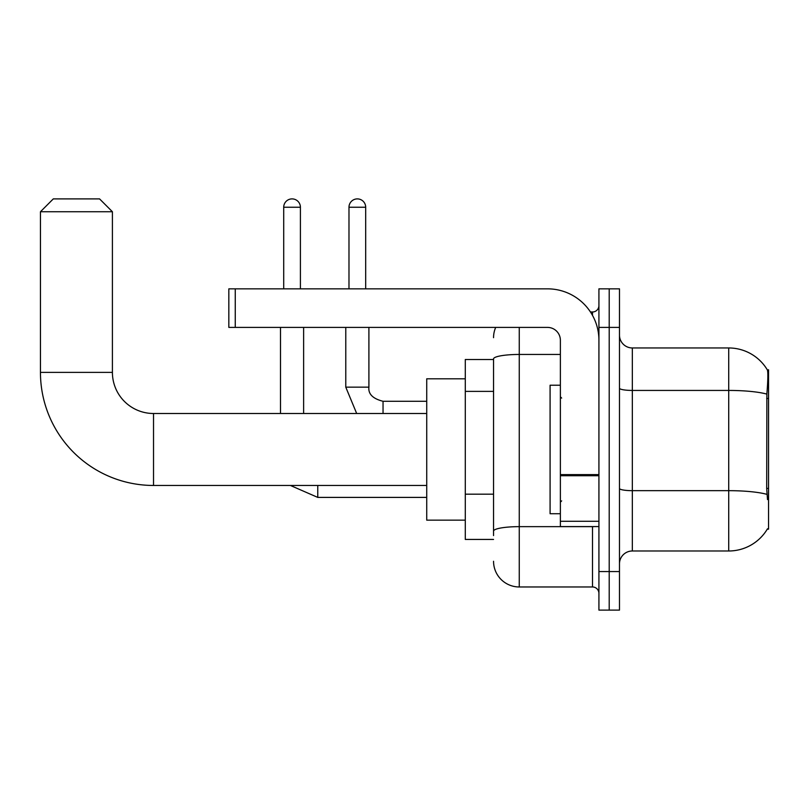 <?xml version="1.0" encoding="UTF-8"?>
<svg xmlns="http://www.w3.org/2000/svg" width="809" height="809" viewBox="0 0 809 809"><rect width="100%" height="100%" fill="white"/><g stroke="black" fill="none" stroke-linecap="round" stroke-linejoin="round"><path stroke-width="1.21" d="M767.286 529.147L767.508 528.762A44.98 44.98 0 0 1 728.717 550.99A44.98 44.98 0 0 0 767.286 529.147L768.55 529.147L768.55 369.804L767.377 369.966A44.98 44.98 0 0 0 728.717 347.961A44.98 44.98 0 0 1 767.286 369.804A44.98 44.98 0 0 0 728.717 347.961L632.335 347.961A12.853 12.853 0 0 1 619.482 335.108A12.853 12.853 0 0 0 632.335 347.961L632.335 550.99A12.853 12.853 0 0 0 619.482 563.843M493.551 359.52L465.286 359.52L465.286 539.431L493.551 539.431M609.207 571.558L609.207 610.107L619.482 610.107L619.482 571.558L609.207 571.558L609.207 610.107L598.923 610.107L598.923 571.558L609.207 571.558L609.207 327.402L609.207 571.558M598.923 571.558L598.923 288.843L609.207 288.843L609.207 327.402L609.207 288.843L619.482 288.843L619.482 571.558M767.508 499.588L766.689 488.424L766.871 394.114C767.984 380.129 768.156 372.089 767.377 369.966A44.98 44.98 0 0 0 728.717 347.961L728.717 390.434L632.335 390.434A12.853 2.235 0 0 1 619.482 388.199M767.013 494.38A44.98 7.807 180 0 0 728.717 490.669L728.717 550.99L632.335 550.99M493.551 535.578L493.551 358.913A25.696 4.46 180 0 1 519.257 354.453L560.374 354.453M519.257 327.402L519.257 586.97L592.501 586.97L592.501 526.578M590.449 311.981L592.501 311.981A6.421 6.421 0 0 0 598.923 305.549M598.923 593.401A6.421 6.421 0 0 0 592.501 586.97M493.551 337.677A25.696 25.696 0 0 1 495.695 327.402M519.257 586.97A25.696 25.696 0 0 1 493.551 561.274M560.374 385.226L550.09 385.226L550.09 513.725L560.374 513.725M426.727 485.461L153.528 485.461L153.528 413.5A41.117 41.117 0 0 1 112.411 372.373L112.411 211.746L40.45 211.746L53.303 198.893L99.558 198.893L112.411 211.746M153.528 413.5A41.117 41.117 0 0 1 112.411 372.373A41.117 41.117 0 0 0 153.528 413.5L426.727 413.5M153.528 485.461A113.078 113.078 0 0 1 40.45 372.373L40.45 211.746M465.286 378.804L426.727 378.804L426.727 520.157L465.286 520.157M283.706 288.843L283.706 207.246A8.353 8.353 0 0 1 292.059 198.893A8.353 8.353 0 0 1 300.412 207.246L300.412 288.843M303.628 413.5L303.628 327.402M280.49 413.5L280.49 327.402M348.982 288.843L348.982 207.246A8.353 8.353 0 0 1 357.335 198.893A8.353 8.353 0 0 1 365.688 207.246L365.688 288.843M345.777 327.402L345.777 387.157L368.904 387.157L368.904 327.402M598.923 526.578L560.374 526.578L560.374 474.61L598.923 474.61M598.923 340.245A51.402 51.402 0 0 0 547.521 288.843L235.257 288.843L235.257 327.402L547.521 327.402A12.853 12.853 0 0 1 560.374 340.245L560.374 474.61M235.257 327.402L228.836 327.402L228.836 288.843L235.257 288.843M768.55 398.473L766.689 398.473M768.55 488.424L766.689 488.424M493.551 391.384L465.286 391.384M493.551 494.188L465.286 494.188M766.871 394.114A44.98 7.807 180 0 0 728.717 390.434L728.717 490.669L632.335 490.669A12.853 2.235 -0 0 1 619.482 488.434M619.482 327.402L598.923 327.402M594.736 526.578A6.421 1.112 0 0 1 592.501 526.649L519.257 526.649A25.696 4.46 180 0 0 493.551 531.109M592.501 315.368L592.501 311.981M40.45 372.373L112.411 372.373M426.727 497.404L317.765 497.404L290.411 485.461L317.765 497.404L290.411 485.461L317.765 497.404L290.411 485.461L317.765 497.404L290.411 485.461L317.765 497.404L290.411 485.461L317.765 497.404L317.765 485.461M283.706 207.246L300.412 207.246M383.041 413.5L383.041 401.315M348.982 207.246L365.688 207.246M598.923 475.732L560.374 475.732M560.374 521.269L598.923 521.269M561.658 398.079L560.374 396.794M561.658 500.882L560.374 502.167M290.411 485.461L317.765 497.404M345.777 387.157L356.678 413.5M368.904 387.157C368.125 394.003 372.838 398.716 383.041 401.284C372.838 398.716 368.125 394.003 368.904 387.157C368.125 394.003 372.838 398.716 383.041 401.284C372.838 398.716 368.125 394.003 368.904 387.157C368.125 394.003 372.838 398.716 383.041 401.284C372.838 398.716 368.125 394.003 368.904 387.157C368.125 394.003 372.838 398.716 383.041 401.284C372.838 398.716 368.125 394.003 368.904 387.157C368.125 394.003 372.838 398.716 383.041 401.284C372.838 398.716 368.125 394.003 368.904 387.157C368.125 394.003 372.838 398.716 383.041 401.284L426.727 401.284"/></g></svg>

